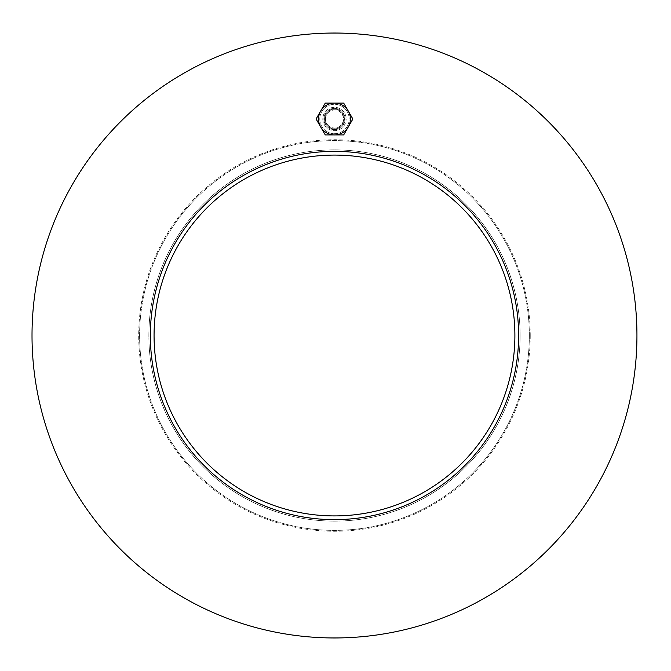 <?xml version="1.0" encoding="UTF-8"?>
<svg xmlns="http://www.w3.org/2000/svg" width="671" height="671" viewBox="0 0 671 671"><rect width="100%" height="100%" fill="white"/><g stroke="black" fill="none" stroke-linecap="round" stroke-linejoin="round"><path stroke-width="0.5" stroke-dasharray="3.35 2.52" d="M514.892 335.5A180.415 180.415 0 0 0 244.269 179.258A180.415 180.415 0 0 0 244.269 491.742A180.415 180.415 0 0 0 514.892 335.5M520.1 335.5A185.624 185.624 0 0 1 241.669 496.255A185.624 185.624 0 0 1 241.669 174.745A185.624 185.624 0 0 1 520.1 335.5A185.624 185.624 0 0 1 241.669 496.255A185.624 185.624 0 0 1 241.669 174.745A185.624 185.624 0 0 1 520.1 335.5M530.241 335.5A195.764 195.764 0 0 1 236.595 505.037A195.764 195.764 0 0 1 236.595 165.963A195.764 195.764 0 0 1 530.241 335.5M325.301 119.002A9.176 9.176 0 0 0 334.477 128.178A9.176 9.176 0 0 0 343.653 119.002A9.176 9.176 0 0 1 329.889 126.945A9.176 9.176 0 0 1 329.889 111.05A9.176 9.176 0 0 1 343.653 119.002A9.176 9.176 0 0 0 334.477 109.826A9.176 9.176 0 0 0 325.301 119.002M518.608 335.5A184.131 184.131 0 0 0 242.416 176.037A184.131 184.131 0 0 0 242.416 494.963A184.131 184.131 0 0 0 518.608 335.5M529.344 335.5A194.867 194.867 0 0 1 237.039 504.265A194.867 194.867 0 0 1 237.039 166.735A194.867 194.867 0 0 1 529.344 335.5M636.938 335.5A302.462 302.462 0 0 1 183.25 597.442A302.462 302.462 0 0 1 183.25 73.558A302.462 302.462 0 0 1 636.938 335.5A302.462 302.462 0 0 1 183.25 597.442A302.462 302.462 0 0 1 183.25 73.558A302.462 302.462 0 0 1 636.938 335.5A302.462 302.462 0 0 0 183.25 73.558A302.462 302.462 0 0 0 183.25 597.442A302.462 302.462 0 0 0 636.938 335.5M322.801 119.002A11.675 11.675 0 0 0 334.477 130.677A11.675 11.675 0 0 0 346.152 119.002A11.675 11.675 0 0 1 328.639 129.109A11.675 11.675 0 0 1 328.639 108.895A11.675 11.675 0 0 1 346.152 119.002A11.675 11.675 0 0 0 334.477 107.326A11.675 11.675 0 0 0 322.801 119.002M139.61 335.5A194.867 194.867 0 0 0 431.914 504.265A194.867 194.867 0 0 0 431.914 166.735A194.867 194.867 0 0 0 139.61 335.5M323.867 119.002A10.61 10.61 0 0 1 339.786 109.809A10.61 10.61 0 0 1 339.786 128.195A10.61 10.61 0 0 1 323.867 119.002A10.61 10.61 0 0 1 339.786 109.809A10.61 10.61 0 0 1 339.786 128.195A10.61 10.61 0 0 1 323.867 119.002M325.494 119.002A8.983 8.983 0 0 0 338.972 126.785A8.983 8.983 0 0 0 338.972 111.218A8.983 8.983 0 0 0 325.494 119.002M343.669 134.921L325.284 134.921L316.1 119.002L325.284 103.082L343.669 103.082L352.862 119.002L343.669 134.921M319.782 119.002A14.695 14.695 0 0 1 341.824 106.27A14.695 14.695 0 0 1 341.824 131.734A14.695 14.695 0 0 1 319.782 119.002A14.695 14.695 0 0 1 341.824 106.27A14.695 14.695 0 0 1 341.824 131.734A14.695 14.695 0 0 1 319.782 119.002M324.579 119.002A9.897 9.897 0 0 1 339.425 110.43A9.897 9.897 0 0 1 339.425 127.574A9.897 9.897 0 0 1 324.579 119.002A9.897 9.897 0 0 1 339.425 110.43A9.897 9.897 0 0 1 339.425 127.574A9.897 9.897 0 0 1 324.579 119.002"/><path stroke-width="1.01" d="M514.892 335.5A180.415 180.415 0 0 1 244.269 491.742A180.415 180.415 0 0 1 244.269 179.258A180.415 180.415 0 0 1 514.892 335.5M150.346 335.5A184.131 184.131 0 0 1 426.546 176.037A184.131 184.131 0 0 1 426.546 494.963A184.131 184.131 0 0 1 150.346 335.5M636.938 335.5A302.462 302.462 0 0 1 183.25 597.442A302.462 302.462 0 0 1 183.25 73.558A302.462 302.462 0 0 1 636.938 335.5M320.688 111.042L325.284 103.082L334.477 103.082A15.919 15.919 0 0 0 320.688 126.962L316.1 119.002L320.688 111.042M343.669 103.082L348.266 111.042A15.919 15.919 0 0 0 334.477 103.082L343.669 103.082M352.862 119.002L348.266 126.962A15.919 15.919 0 0 0 348.266 111.042L352.862 119.002M334.477 134.921L325.284 134.921L320.688 126.962A15.919 15.919 0 0 0 348.266 126.962L343.669 134.921L334.477 134.921"/></g></svg>
